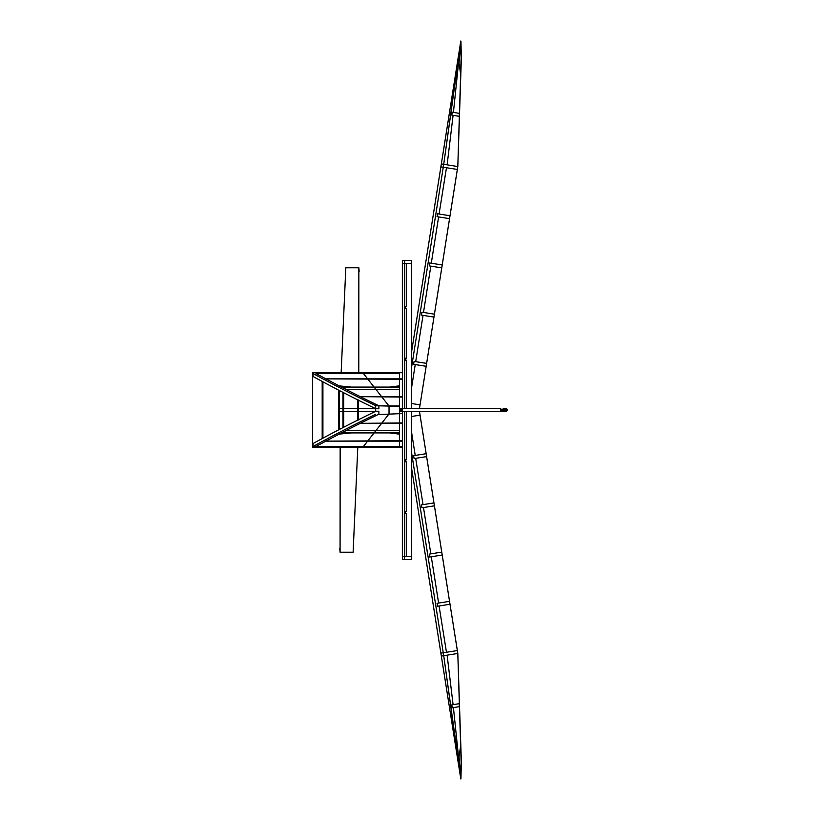 <?xml version="1.0" encoding="UTF-8"?>
<svg xmlns="http://www.w3.org/2000/svg" width="820" height="820" viewBox="0 0 820 820"><rect width="100%" height="100%" fill="white"/><g stroke="black" fill="none" stroke-linecap="round" stroke-linejoin="round"><path stroke-width="1.23" d="M402.374 422.956L360.636 423.335L402.374 423.335L402.374 559.486L404.619 559.486L404.619 556.534L402.374 556.534L402.374 423.335L402.364 559.486L402.374 556.534L402.364 559.486L411.702 559.486L411.671 411.476L411.691 556.534L402.364 556.534L402.374 413.557L378.082 414.592L378.891 414.182L378.891 411.22L358.412 411.476L358.412 408.524L375.345 408.524L375.683 411.302C353.553 421.982 332.725 432.693 313.209 443.446L312.645 447.289L315.587 447.289L316.202 446.367C335.892 435.604 356.782 424.883 378.891 414.182M411.702 306.424L411.691 408.524L411.702 260.514L411.691 306.424L411.691 263.466L402.364 263.466L402.374 260.514L411.702 260.514L411.671 408.524L411.671 260.514L404.619 260.514L404.619 263.466L402.364 263.466L402.374 411.476L399.422 411.476L399.422 408.524L402.374 408.524L402.374 409.405L399.422 409.334L399.422 405.982L378.891 405.818C356.782 395.117 335.892 384.395 316.202 373.633L315.587 372.71L362.061 372.71L312.645 372.71L313.209 376.554C332.725 387.306 353.553 398.018 375.683 408.698L378.891 408.78L378.891 405.818L375.683 405.726L375.683 408.698M406.31 411.476L406.31 459.825L405.469 459.825L405.469 461.793L406.31 461.793L406.31 511.618L405.469 511.618L405.469 513.576L406.31 513.576L406.31 556.534L404.619 556.534L404.619 411.476L404.619 559.486L411.702 559.486L411.691 513.576M411.691 511.618L411.691 461.793M411.691 459.825L411.64 411.476M411.691 360.175L411.64 408.524M411.691 358.207L411.691 308.381M406.361 306.424L405.469 306.424L406.31 306.424L406.31 263.466L404.619 263.466L404.619 408.524L404.619 260.514L402.374 260.514L402.364 263.466M406.361 308.381L405.469 308.381L405.469 306.424L405.469 308.381L406.31 308.381L406.31 358.207L405.469 358.207L405.469 360.175L406.31 360.175L406.31 408.524M406.361 459.825L405.469 459.825L405.469 461.793L406.361 461.793M406.361 358.207L405.469 358.207L405.469 360.175L406.361 360.175M406.361 511.618L405.469 511.618L405.469 513.576L406.361 513.576M402.374 513.576L402.374 511.618L402.374 513.576M343.683 408.524L343.683 411.476L357.684 411.476L357.684 408.524L343.683 408.524M342.955 408.524L342.955 411.476L339.408 411.476L339.408 408.524L342.955 408.524M505.253 408.524L503.131 408.524L504.095 409.508L503.131 411.476L402.374 411.476L500.753 411.476L500.753 408.524L402.374 408.524L402.374 411.476L402.374 408.524L500.753 408.524L500.753 411.476L505.253 411.476M365.002 372.71L399.422 372.71L399.422 373.233L389.623 372.71L402.374 372.71L399.422 372.71L399.422 406.361L378.891 405.818M365.002 447.289L315.587 447.289L402.374 447.289L365.002 447.289L402.364 447.289L399.422 447.289L399.422 446.367L402.374 446.367L363.526 446.367L389.029 413.915L389.029 406.084L363.526 373.633L363.526 372.71L392.565 372.71L315.587 372.71M399.422 373.633L363.526 373.633L363.526 372.71L312.645 372.71L313.24 373.633L312.645 372.71L312.645 447.289L313.24 446.367C332.787 435.635 353.604 424.934 375.683 414.274C353.604 424.934 332.787 435.635 313.24 446.367L316.202 446.367M375.683 411.302L375.683 405.726C353.604 395.066 332.787 384.365 313.24 373.633C332.787 384.365 353.604 395.066 375.683 405.726L399.422 406.361M456.986 65.169L411.702 351.093L441.344 163.928L433.544 213.149L440.873 166.839L443.261 167.218L440.883 166.839L458.739 54.058L441.334 163.928L457.806 166.542L419.481 408.524L457.816 166.542L419.481 408.524L457.796 166.542L457.334 169.443L443.261 167.218L443.722 164.308L441.344 163.928L460.809 41L453.429 112.422L452.23 112.227L459.343 113.355L459.261 116.317L451.851 115.148L452.23 112.227L451.851 115.148L453.091 115.343L447.125 164.851L441.344 163.928L460.809 41L443.722 164.308L457.796 166.542L461.352 57.933L460.83 45.664L459.005 63.007L460.553 73.523L460.891 64.606M457.058 64.708L449.596 111.807M459.456 113.375L459.446 116.348L459.456 113.375M433.083 216.049L417.954 311.569L433.083 216.049M461.25 54.448L457.806 166.542L461.25 54.448L460.942 41.164L443.722 164.308L411.702 366.478L443.261 167.218L446.469 167.721L439.079 214.02L437.48 213.764L437.019 216.675L449.534 218.653L449.995 215.752L437.48 213.764L437.019 216.675L438.618 216.931L431.289 263.24L429.68 262.984L429.219 265.885L441.744 267.873L442.205 264.962L429.68 262.984L429.219 265.885L430.828 266.141L423.489 312.451L421.89 312.194L421.429 315.106L433.944 317.084L434.405 314.183L421.89 312.194L421.429 315.106L423.038 315.351L415.699 361.661L414.09 361.405L413.639 364.316L426.154 366.294L426.615 363.393L414.09 361.405L413.639 364.316L415.238 364.572L411.702 386.907M417.493 314.48L411.702 351.073L417.493 314.48M454.075 83.507L457.078 64.524M460.942 64.616L457.816 166.542L420.065 404.854L411.702 403.532M411.702 433.093L415.238 455.428L413.639 455.684L414.09 458.595L413.639 455.684L426.154 453.706L426.615 456.607L414.09 458.595L415.699 458.339L423.038 504.648L421.429 504.894L421.89 507.805L421.429 504.894L433.944 502.916L434.405 505.817L421.89 507.805L423.489 507.549L430.828 553.859L429.219 554.115L429.68 557.016L429.219 554.115L441.744 552.126L442.205 555.037L429.68 557.016L431.289 556.759L438.618 603.069L437.019 603.325L437.48 606.236L437.019 603.325L449.534 601.347L449.995 604.248L437.48 606.236L439.079 605.98L446.469 652.279L443.261 652.781L443.722 655.692L441.344 656.072L443.722 655.692L411.702 453.521L443.261 652.781L440.883 653.161L433.544 606.851L440.873 653.161L457.334 650.557L457.796 653.458L420.045 415.145L457.796 653.458L460.942 755.384L457.816 653.458L419.481 411.476L420.065 415.145L411.702 416.468M433.544 606.851L417.954 508.431L433.544 606.851M461.465 765.511L457.816 653.458L443.722 655.692L457.796 653.458L461.25 765.552L460.942 778.836L443.722 655.692L460.809 779L440.883 653.161L460.809 779L453.429 707.578L452.23 707.773L459.343 706.645L459.261 703.683L451.851 704.851L452.23 707.773L451.851 704.851L453.091 704.657L447.125 655.149L441.344 656.072L411.702 468.917L441.334 656.072L411.702 468.907L456.996 754.902M457.058 755.292L454.075 736.493M460.83 774.336L459.005 756.993L460.553 746.477L460.942 755.384L460.727 743.053L461.352 762.067L460.83 774.336M449.596 708.193L457.078 755.476M459.456 706.625L459.446 703.652L459.456 706.625M315.587 447.289L392.565 447.289L363.526 447.289L363.526 446.367L313.24 446.367L312.645 447.289L363.526 447.289L363.526 446.367L389.029 413.915L389.029 406.084L363.526 373.633L316.202 373.633M399.422 432.909L341.53 432.909L346.532 430.397L399.422 430.397L399.422 434.159L389.623 432.909L399.422 432.909M346.532 389.602L399.422 389.602L399.422 387.091L389.623 387.091L399.422 385.841L399.422 387.091L341.53 387.091L339.111 385.882L351.339 387.091L341.53 387.091L346.532 389.602M402.374 379.25L325.13 378.871L402.374 378.871M402.374 397.044L360.636 396.665L402.374 396.665L402.364 260.514L402.374 396.665M402.374 441.129L325.13 441.129L402.374 440.75M312.645 382.52L312.645 437.48M322.916 437.747L322.188 438.116L322.188 381.884L322.916 382.253L322.916 437.747M339.408 429.485L338.68 429.844L338.68 390.156L339.408 390.515L339.408 429.485M343.683 427.343L342.955 427.702L342.955 392.298L343.683 392.657L343.683 427.343M358.412 419.953L357.684 420.322L357.684 399.678L358.412 400.047L358.412 419.953M402.374 559.486L402.374 410.594L399.422 410.666L399.422 413.639L402.374 413.557L402.374 260.514M399.422 413.639L399.422 446.367M351.339 432.909L339.111 434.118L341.53 432.909L351.339 432.909M392.565 447.289L399.422 446.767L399.422 447.289M312.645 375.662L312.645 444.337L312.645 375.662M341.151 372.71L345.814 267.781L358.853 267.781L358.781 372.71M357.786 447.289L353.123 552.219L340.074 552.219L340.156 447.289M411.671 559.486L411.671 411.476L411.702 559.486M505.766 408.524L506.709 410.492L505.766 411.476L503.131 411.476L504.095 410.492L503.131 408.524L505.766 408.524L507.354 410.492L506.37 411.476L507.354 409.508L507.354 410.492M505.766 411.476L506.709 410.492M457.806 653.458L419.481 411.476L457.816 653.458L461.25 765.552M441.344 656.072L458.739 765.941L441.334 656.072M500.753 409.508L506.442 409.508M500.753 410.492L506.442 410.492M506.709 409.508L507.354 409.508L506.37 408.524L507.354 409.508M402.374 306.424L402.374 308.381L402.374 306.424M402.374 459.825L402.374 461.793L402.374 459.825M402.374 358.207L402.374 360.175L402.374 358.207M402.364 423.335L402.364 556.534M359.16 271.317L358.853 267.781M340.074 552.219L339.777 548.682M441.334 163.928L411.702 351.052L441.344 163.928M457.816 166.542L461.465 54.489"/></g></svg>
